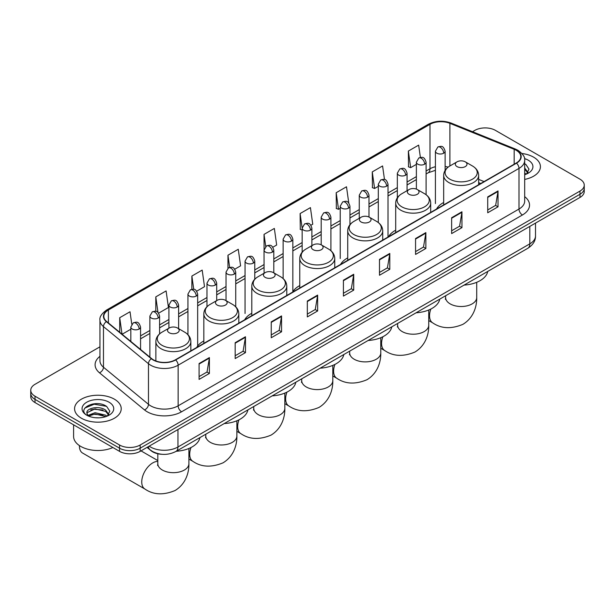 <?xml version="1.0" encoding="UTF-8"?>
<svg xmlns="http://www.w3.org/2000/svg" width="615" height="615" viewBox="0 0 615 615"><rect width="100%" height="100%" fill="white"/><g stroke="black" fill="none" stroke-linecap="round" stroke-linejoin="round"><path stroke-width="0.92" d="M203.826 340.971A25.753 14.868 0 0 0 196.723 347.483M251.796 313.281A25.753 14.868 0 0 0 244.693 319.785M299.766 285.591A25.753 14.868 0 0 0 292.663 292.094M347.729 257.893A25.753 14.868 0 0 0 340.625 264.396M395.699 230.202A25.753 14.868 0 0 0 388.595 236.706M443.669 202.504A25.753 14.868 0 0 0 436.565 209.008M480.638 183.562L478.655 182.763M161.999 454.293A14.576 8.418 180 0 1 151.075 450.726L147.031 447.389M99.953 346.814L35.017 384.306A14.576 8.418 0 0 0 30.75 390.256L30.75 396.606A14.576 8.418 0 0 0 35.017 402.556L119.548 451.356A14.576 8.418 0 0 0 140.166 451.356L579.983 197.43A14.576 8.418 0 0 0 584.25 191.48L584.25 188.305A14.576 8.418 0 0 1 579.983 194.255A14.576 8.418 0 0 0 584.25 188.305L584.25 185.13A14.576 8.418 0 0 0 579.983 179.18L495.452 130.38A14.576 8.418 0 0 0 474.834 130.38L472.512 131.718M30.75 390.256A14.576 8.418 0 0 0 35.017 396.206L119.548 445.006A14.576 8.418 0 0 0 140.166 445.006L140.166 448.181L579.983 194.255L140.166 448.181A14.576 8.418 0 0 1 119.548 448.181A14.576 8.418 0 0 0 140.166 448.181L140.166 451.356M35.017 396.206L35.017 399.381L119.548 448.181L35.017 399.381A14.576 8.418 0 0 1 30.75 393.431A14.576 8.418 0 0 0 35.017 399.381L35.017 402.556M533.597 157.156A23.324 13.469 0 0 0 521.943 153.504A23.324 13.469 0 0 1 533.597 157.156A23.324 13.469 0 0 1 540.424 166.68A23.324 13.469 0 0 0 533.597 157.156M114.39 399.181A23.324 13.469 0 0 0 88.975 396.26A23.324 13.469 0 0 0 74.576 408.706A23.324 13.469 0 0 0 81.403 418.223A23.324 13.469 0 0 0 106.826 421.144A23.324 13.469 0 0 0 121.224 408.706A23.324 13.469 0 0 0 114.39 399.181A23.324 13.469 0 0 0 88.975 396.26A23.324 13.469 0 0 0 74.576 408.706A23.324 13.469 0 0 0 81.403 418.223A23.324 13.469 0 0 0 106.826 421.144A23.324 13.469 0 0 0 121.224 408.706A23.324 13.469 0 0 0 114.39 399.181M516.239 150.314A15.552 8.979 180 0 1 520.797 156.664A15.552 8.979 180 0 1 516.239 163.013L175.383 359.806A15.552 8.979 180 0 1 151.651 358.607L106.649 321.499A15.552 8.979 180 0 1 103.835 316.348A15.552 8.979 180 0 1 108.394 309.998L429.985 124.33A15.552 8.979 180 0 1 449.896 123.331L514.163 149.307A15.552 8.979 180 0 1 516.239 150.314M516.515 150.152A15.936 9.202 0 0 0 514.386 149.122L450.119 123.146A15.936 9.202 0 0 0 429.708 124.176L108.117 309.845A15.936 9.202 0 0 0 106.334 321.63L151.328 358.73A15.936 9.202 0 0 0 175.659 359.96L516.515 163.167A15.936 9.202 0 0 0 516.515 150.152M199.091 363.534L199.091 379.401L209.4 373.451L209.4 357.584L199.091 363.534M199.091 376.588L207.032 372.006L209.361 358.107A3.89 2.245 -120 0 0 209.4 357.584M206.963 372.044L209.4 373.451M235.168 342.701L235.168 358.576L245.477 352.626L245.477 336.751L235.168 342.701M235.168 355.754L243.11 351.173L245.439 337.281A3.89 2.245 -120 0 0 245.477 336.751M243.04 351.211L245.477 352.626M271.246 321.876L271.246 337.743L281.555 331.793L281.555 315.918L271.246 321.876M271.246 334.929L279.187 330.347L281.516 316.448A3.89 2.245 -120 0 0 281.555 315.918M279.118 330.386L281.555 331.793M307.331 301.043L307.331 316.917L317.64 310.959L317.64 295.092L307.331 301.043M307.331 314.096L315.264 309.514L317.594 295.615A3.89 2.245 -120 0 0 317.64 295.092M315.195 309.553L317.64 310.959M487.718 196.892L487.718 212.767L498.027 206.817L498.027 190.942L487.718 196.892M487.718 209.946L495.659 205.364L497.989 191.473A3.89 2.245 -120 0 0 498.027 190.942M495.59 205.402L498.027 206.817M451.641 217.725L451.641 233.592L461.95 227.642L461.95 211.775L451.641 217.725M451.641 230.779L459.582 226.197L461.911 212.298A3.89 2.245 -120 0 0 461.95 211.775M459.513 226.235L461.95 227.642M415.563 238.551L415.563 254.425L425.872 248.475L425.872 232.601L415.563 238.551M415.563 251.612L423.504 247.022L425.834 233.131A3.89 2.245 -120 0 0 425.872 232.601M423.435 247.069L425.872 248.475M379.486 259.384L379.486 275.251L389.795 269.301L389.795 253.434L379.486 259.384M379.486 272.437L387.427 267.856L389.749 253.957A3.89 2.245 -120 0 0 389.795 253.434M387.358 267.894L389.795 269.301M343.408 280.217L343.408 296.084L353.717 290.134L353.717 274.259L343.408 280.217M343.408 293.27L351.35 288.681L353.671 274.79A3.89 2.245 -120 0 0 353.717 274.259M351.28 288.727L353.717 290.134M524.68 179.419A23.324 13.469 0 0 0 540.424 166.68A23.324 13.469 0 0 1 524.68 179.419M140.166 445.006L579.983 191.081A14.576 8.418 0 0 0 584.25 185.13M196.708 291.187L204.511 286.675L202.181 270.093L191.88 276.05L191.88 289.311M158.632 313.166L168.433 307.508L166.104 290.926L155.795 296.876L155.795 311.321M131.771 324.182L130.026 311.759L119.717 317.709L119.717 332.277M310.921 225.244L312.751 224.191L310.421 207.609L300.112 213.559L300.281 229.334M348.774 202.988L346.499 186.776L336.19 192.726L336.359 208.5M384.483 179.503L382.576 165.95L372.267 171.9L372.436 187.675M420.383 157.409L418.654 145.117L408.352 151.067L408.514 166.842M234.776 269.201L240.588 265.849L238.266 249.267L227.957 255.217L227.957 268.217M272.852 247.222L276.665 245.016L274.344 228.434L264.035 234.384L264.089 250.228M264.089 273.237L264.035 250.097M264.035 234.384L265.734 246.477M302.157 230.033L300.112 229.272M300.112 213.559L302.157 228.15M336.19 192.726L338.519 209.308L340.233 208.324M338.519 209.308L336.19 208.439M372.267 171.9L374.596 188.482L378.302 186.337M374.596 188.482L372.267 187.613M408.352 151.067L410.674 167.649L416.378 164.359M410.674 167.649L408.352 166.78M227.957 255.217L229.664 267.394M191.88 276.05L193.74 289.311M155.795 296.876L157.986 312.451M122.116 334.253L130.834 329.217M119.717 317.709L122.031 334.183M524.68 173.038L526.148 174.191M524.68 174.299L525.095 174.575M524.68 168.003L528.024 172.477M524.68 169.256L527.77 172.807M524.68 174.714A15.844 9.148 0 0 0 528.3 173.146A15.844 9.148 0 0 0 528.3 160.215A15.844 9.148 0 0 0 524.503 158.593M526.525 174.03L529.008 169.156L525.871 164.428M524.68 163.836L525.656 164.282M457.037 166.603A5.835 3.367 0 0 0 465.286 166.603A5.835 3.367 0 0 0 465.286 161.837L472.528 166.019A16.067 9.279 0 0 1 472.528 179.142A16.067 9.279 0 0 1 449.796 179.142A16.067 9.279 0 0 1 449.796 166.019C445.837 168.372 443.799 171.493 443.669 175.383A17.497 10.101 0 0 0 448.789 182.524A17.497 10.101 0 0 0 467.854 184.715A17.497 10.101 0 0 0 478.655 175.383C478.524 171.493 476.479 168.372 472.528 166.019L465.286 161.837A5.835 3.367 0 0 0 457.037 161.837A5.835 3.367 0 0 0 457.037 166.603M464.064 285.099A26.729 15.429 0 0 0 487.726 271.438M409.067 194.294A5.835 3.367 0 0 0 417.316 194.294A5.835 3.367 0 0 0 417.316 189.535L424.558 193.717A16.067 9.279 0 0 1 424.558 206.832A16.067 9.279 0 0 1 401.833 206.832A16.067 9.279 0 0 1 401.833 193.717C397.874 196.062 395.829 199.183 395.699 203.081A17.497 10.101 0 0 0 400.826 210.222A17.497 10.101 0 0 0 419.891 212.413A17.497 10.101 0 0 0 430.685 203.081C430.562 199.183 428.517 196.062 424.558 193.717L417.316 189.535A5.835 3.367 0 0 0 409.067 189.535A5.835 3.367 0 0 0 409.067 194.294M416.094 312.789A26.729 15.429 0 0 0 439.763 299.128M361.105 221.992A5.835 3.367 0 0 0 369.346 221.992A5.835 3.367 0 0 0 369.346 217.226L376.588 221.408A16.067 9.279 0 0 1 376.588 234.53A16.067 9.279 0 0 1 353.863 234.53A16.067 9.279 0 0 1 353.863 221.408C349.904 223.76 347.859 226.881 347.729 230.771A17.497 10.101 0 0 0 352.856 237.913A17.497 10.101 0 0 0 371.921 240.104A17.497 10.101 0 0 0 382.722 230.771C382.592 226.881 380.547 223.76 376.588 221.408L369.346 217.226A5.835 3.367 0 0 0 361.105 217.226A5.835 3.367 0 0 0 361.105 221.992M368.131 340.487A26.729 15.429 0 0 0 391.793 326.819M313.135 249.682A5.835 3.367 0 0 0 321.384 249.682A5.835 3.367 0 0 0 321.384 244.924L328.625 249.098A16.067 9.279 0 0 1 328.625 262.221A16.067 9.279 0 0 1 305.893 262.221A16.067 9.279 0 0 1 305.893 249.098C301.934 251.45 299.897 254.572 299.766 258.469A17.497 10.101 0 0 0 304.886 265.611A17.497 10.101 0 0 0 323.951 267.802A17.497 10.101 0 0 0 334.752 258.469C334.622 254.572 332.577 251.45 328.625 249.098L321.384 244.924A5.835 3.367 0 0 0 313.135 244.924A5.835 3.367 0 0 0 313.135 249.682M320.161 368.177A26.729 15.429 0 0 0 343.823 354.517M265.165 277.373A5.835 3.367 0 0 0 273.414 277.373A5.835 3.367 0 0 0 273.414 272.614L280.655 276.796A16.067 9.279 0 0 1 280.655 289.919A16.067 9.279 0 0 1 257.931 289.919A16.067 9.279 0 0 1 257.931 276.796C253.972 279.149 251.927 282.27 251.796 286.16A17.497 10.101 0 0 0 256.924 293.301A17.497 10.101 0 0 0 275.989 295.492A17.497 10.101 0 0 0 286.782 286.16C286.651 282.27 284.614 279.149 280.655 276.796L273.414 272.614A5.835 3.367 0 0 0 265.165 272.614A5.835 3.367 0 0 0 265.165 277.373M272.191 395.876A26.729 15.429 0 0 0 295.861 382.207M217.203 305.071A5.835 3.367 0 0 0 225.444 305.071A5.835 3.367 0 0 0 225.444 300.312L232.685 304.486A16.067 9.279 0 0 1 232.685 317.609A16.067 9.279 0 0 1 209.961 317.609A16.067 9.279 0 0 1 209.961 304.486C206.002 306.839 203.957 309.96 203.826 313.858A17.497 10.101 0 0 0 208.954 320.999A17.497 10.101 0 0 0 228.019 323.183A17.497 10.101 0 0 0 238.82 313.858C238.689 309.96 236.644 306.839 232.685 304.486L225.444 300.312A5.835 3.367 0 0 0 217.203 300.312A5.835 3.367 0 0 0 217.203 305.071M224.221 423.566A26.729 15.429 0 0 0 247.891 409.905M79.412 445.96L79.412 445.583A15.552 8.979 120 0 0 79.412 445.96A15.552 8.979 120 0 0 82.633 453.078L144.963 489.063A15.552 8.979 -60 0 1 142.58 476.602A15.552 8.979 -60 0 1 152.743 462.903A15.552 8.979 -60 0 1 157.809 461.404M169.233 332.761A5.835 3.367 0 0 0 177.481 332.761A5.835 3.367 0 0 0 177.481 328.003L184.723 332.185A16.067 9.279 0 0 1 184.723 345.307A16.067 9.279 0 0 1 161.991 345.307A16.067 9.279 0 0 1 161.991 332.185C158.032 334.529 155.995 337.658 155.864 341.548A17.497 10.101 0 0 0 160.984 348.69A17.497 10.101 0 0 0 180.049 350.881A17.497 10.101 0 0 0 190.85 341.548C190.719 337.658 188.674 334.529 184.723 332.185L177.481 328.003A5.835 3.367 0 0 0 169.233 328.003A5.835 3.367 0 0 0 169.233 332.761M176.259 451.264A26.729 15.429 0 0 0 199.921 437.596M73.6 424.827L73.6 436.481A24.3 14.03 0 0 0 80.719 446.398A24.3 14.03 0 0 0 112.891 447.512M95.264 417.723L98.93 417.831M87.983 415.394L95.056 412.703L105.665 415.179L106.949 416.209M88.637 416.078L95.056 413.957L105.895 416.601M88.099 415.886L86.961 413.226A10.985 6.342 0 0 0 88.729 416.163M108.817 414.502L105.665 410.144C99.076 405.224 85.508 408.26 86.961 413.226L86.915 412.742M86.984 413.38L87.292 412.565L95.056 408.921L105.665 411.404L108.571 414.825M107.325 416.055L109.808 411.181L106.664 406.454C95.556 398.466 75.799 408.99 87.207 415.448L87.776 415.794M109.101 402.233A15.844 9.148 0 0 0 86.7 402.233A15.844 9.148 0 0 0 86.7 415.171A15.844 9.148 0 0 0 109.101 415.171A15.844 9.148 0 0 0 109.101 402.233M84.893 408.045L94.195 404.224L106.456 406.307M90.705 409.898L94.195 409.259L102.943 410.013M90.705 414.933L94.195 414.302L102.943 415.056M149.168 446.159A19.434 11.224 0 0 0 150.475 446.99A19.434 11.224 0 0 0 177.958 446.99L529.815 243.847A19.434 11.224 0 0 0 535.504 235.914C535.65 240.742 533.082 244.87 527.801 248.299L175.944 451.441A9.717 5.612 60 0 0 177.958 446.99L177.958 429.531M529.815 226.389L529.815 243.847A9.717 5.612 60 0 1 527.801 248.299M148.376 446.613A9.717 6.504 129.5 0 0 150.075 449.773L147.123 447.336M579.983 197.43L579.983 191.081M119.548 451.356L119.548 445.006M524.68 196.654A24.3 14.03 180 0 1 522.427 214.989L181.571 411.781A4.859 2.806 60 0 1 178.135 405.831L518.991 209.039A19.434 11.224 0 0 0 524.68 201.097L524.68 160.469A19.434 11.224 180 0 1 518.991 168.402A4.859 2.806 -120 0 0 516.515 163.167M181.571 411.781A24.3 14.03 180 0 1 147.208 411.781A24.3 14.03 180 0 1 144.487 409.905L99.484 372.798A24.3 14.03 180 0 1 99.953 356.339M150.644 405.831A19.434 11.224 0 0 0 178.135 405.831L178.135 365.195A19.434 11.224 180 0 1 148.469 363.703L103.466 326.596A19.434 11.224 180 0 1 99.953 320.161L99.953 360.79A19.434 11.224 0 0 0 103.466 367.224L148.469 404.332A19.434 11.224 0 0 0 150.644 405.831M524.68 160.469C525.333 157.432 523.096 154.05 517.984 150.314L515.432 149.068A4.859 2.276 112 0 0 514.386 149.122M515.432 149.068L451.164 123.092C443.115 120.24 435.474 120.655 428.24 124.33A4.859 2.806 60 0 1 429.708 124.176M108.117 309.845A4.859 2.806 -120 0 0 106.649 309.998C101.606 313.627 99.369 317.009 99.953 320.161M106.334 321.63A4.859 3.252 129.5 0 0 103.466 326.596L103.466 367.224A4.859 3.252 -50.5 0 1 99.484 372.798M451.164 123.092A4.859 2.276 112 0 0 450.119 123.146M151.328 358.73A4.859 3.252 129.5 0 0 148.469 363.703L148.469 404.332A4.859 3.252 -50.5 0 1 144.487 409.905M175.659 359.96A4.859 2.806 60 0 1 178.135 365.195L518.991 168.402L518.991 209.039A4.859 2.806 60 0 0 522.427 214.989M108.394 309.998L108.394 322.937M514.163 149.307L514.163 164.205M449.896 123.331L449.896 165.965M484.074 181.579L478.655 179.388M448.112 167.142A15.552 8.979 0 0 0 445.129 166.465M435.412 166.734A15.552 8.979 0 0 0 429.985 168.771L426.095 171.016M429.985 124.33L429.985 168.771A8.748 5.051 60 0 1 428.171 172.777L426.095 173.976M416.378 176.628L407.061 182.009M397.336 187.621L388.019 192.995M378.302 198.607L368.985 203.988M359.268 209.6L349.95 214.981M340.233 220.585L330.916 225.966M321.199 231.578L311.882 236.96M302.157 242.571L292.84 247.945M283.123 253.557L273.806 258.938M264.089 264.55L254.771 269.931M245.054 275.543L235.737 280.917M226.02 286.529L216.703 291.91M206.978 297.522L197.661 302.903M187.944 308.507L178.627 313.888M168.91 319.5L159.593 324.881M149.876 330.493L140.558 335.867M343.408 280.717L353.671 274.79M379.486 259.884L389.749 253.957M415.563 239.058L425.834 233.131M451.641 218.225L461.911 212.298M487.718 197.4L497.989 191.473M307.331 301.55L317.594 295.615M271.246 322.375L281.516 316.448M235.168 343.208L245.439 337.281M199.091 364.034L209.361 358.107M476.71 282.308L476.71 297.529A15.552 8.979 180 0 1 472.159 303.879A15.552 8.979 180 0 1 450.165 303.879A15.552 8.979 180 0 1 445.614 297.529L445.406 299.367M476.71 297.529C476.917 306.524 473.504 317.94 462.895 324.343C451.272 329.194 441.232 328.71 432.768 322.906A15.552 8.979 -60 0 1 430.854 309.038M428.74 310.006L428.74 325.227A15.552 8.979 180 0 1 424.189 331.577A15.552 8.979 180 0 1 402.195 331.577A15.552 8.979 180 0 1 397.644 325.227L397.444 327.057M428.74 325.227C428.955 334.214 425.534 345.63 414.933 352.041C403.302 356.885 393.262 356.408 384.806 350.596A15.552 8.979 -60 0 1 382.884 336.728M380.777 337.697L380.777 352.918A15.552 8.979 180 0 1 376.219 359.268A15.552 8.979 180 0 1 354.232 359.268A15.552 8.979 180 0 1 349.674 352.918L349.474 354.755M380.777 352.918C380.985 361.912 377.572 373.328 366.963 379.732C355.339 384.583 345.292 384.098 336.836 378.294A15.552 8.979 -60 0 1 334.921 364.426M332.807 365.387L332.807 380.616A15.552 8.979 180 0 1 328.256 386.966A15.552 8.979 180 0 1 306.262 386.966A15.552 8.979 180 0 1 301.711 380.616L301.504 382.445M332.807 380.616C333.015 389.603 329.602 401.018 318.993 407.43C307.369 412.273 297.329 411.796 288.865 405.985A15.552 8.979 -60 0 1 286.951 392.116M284.837 393.085L284.837 408.306A15.552 8.979 180 0 1 280.286 414.656A15.552 8.979 180 0 1 258.292 414.656A15.552 8.979 180 0 1 253.741 408.306L253.534 410.144M284.837 408.306C285.053 417.301 281.632 428.709 271.031 435.12C259.399 439.971 249.359 439.487 240.903 433.675A15.552 8.979 -60 0 1 238.981 419.814M236.875 420.775L236.875 436.004A15.552 8.979 180 0 1 232.316 442.346A15.552 8.979 180 0 1 210.33 442.346A15.552 8.979 180 0 1 205.771 436.004L205.571 437.834M236.875 436.004C237.083 444.991 233.669 456.407 223.061 462.818C211.437 467.661 201.389 467.185 192.933 461.373A15.552 8.979 -60 0 1 191.011 447.505M188.905 448.473L188.905 463.695A15.552 8.979 180 0 1 184.354 470.045A15.552 8.979 180 0 1 162.36 470.045A15.552 8.979 180 0 1 157.809 463.695L157.601 465.532M443.707 153.189A4.859 2.806 0 0 0 445.129 151.205C443.154 144.971 441.239 146.216 437.842 147A4.859 2.806 60 0 1 440.271 147.239A4.859 2.806 -120 0 1 443.707 153.189A4.859 2.806 0 0 1 436.835 153.189A4.859 2.806 0 0 1 435.412 151.205L437.842 147M424.673 164.182A4.859 2.806 0 0 0 426.095 162.199C424.119 155.964 422.205 157.202 418.807 157.986A4.859 2.806 60 0 1 421.237 158.232A4.859 2.806 -120 0 1 424.673 164.182A4.859 2.806 0 0 1 417.8 164.182A4.859 2.806 0 0 1 416.378 162.199L418.807 157.986M405.631 175.167A4.859 2.806 0 0 0 407.061 173.184C405.085 166.957 403.171 168.195 399.765 168.979A4.859 2.806 60 0 1 402.195 169.217A4.859 2.806 -120 0 1 405.631 175.167A4.859 2.806 0 0 1 398.758 175.167A4.859 2.806 0 0 1 397.336 173.184L399.765 168.979M386.597 186.161A4.859 2.806 0 0 0 388.019 184.177C386.051 177.943 384.129 179.188 380.731 179.972A4.859 2.806 60 0 1 383.16 180.21A4.859 2.806 -120 0 1 386.597 186.161A4.859 2.806 0 0 1 379.724 186.161A4.859 2.806 0 0 1 378.302 184.177L380.731 179.972M367.562 197.154A4.859 2.806 0 0 0 368.985 195.17C367.017 188.936 365.095 190.173 361.697 190.958A4.859 2.806 60 0 1 364.126 191.204A4.859 2.806 -120 0 1 367.562 197.154A4.859 2.806 0 0 1 360.69 197.154A4.859 2.806 0 0 1 359.268 195.17L361.697 190.958M348.528 208.139A4.859 2.806 0 0 0 349.95 206.156C347.975 199.921 346.061 201.167 342.663 201.951A4.859 2.806 60 0 1 345.092 202.189A4.859 2.806 -120 0 1 348.528 208.139A4.859 2.806 0 0 1 341.656 208.139A4.859 2.806 0 0 1 340.233 206.156L342.663 201.951M329.494 219.132A4.859 2.806 0 0 0 330.916 217.149C328.94 210.914 327.026 212.16 323.628 212.936A4.859 2.806 60 0 1 326.058 213.182A4.859 2.806 -120 0 1 329.494 219.132A4.859 2.806 0 0 1 322.621 219.132A4.859 2.806 0 0 1 321.199 217.149L323.628 212.936M310.452 230.125A4.859 2.806 0 0 0 311.882 228.142C309.906 221.907 307.992 223.145 304.586 223.929A4.859 2.806 60 0 1 307.016 224.168A4.859 2.806 -120 0 1 310.452 230.125A4.859 2.806 0 0 1 303.579 230.125A4.859 2.806 0 0 1 302.157 228.142L304.586 223.929M291.418 241.111A4.859 2.806 0 0 0 292.84 239.127C290.872 232.893 288.95 234.138 285.552 234.922A4.859 2.806 60 0 1 287.981 235.161A4.859 2.806 -120 0 1 291.418 241.111A4.859 2.806 0 0 1 284.545 241.111A4.859 2.806 0 0 1 283.123 239.127L285.552 234.922M272.384 252.104A4.859 2.806 0 0 0 273.806 250.121C271.838 243.886 269.916 245.124 266.518 245.908A4.859 2.806 60 0 1 268.947 246.154A4.859 2.806 -120 0 1 272.384 252.104A4.859 2.806 0 0 1 265.511 252.104A4.859 2.806 0 0 1 264.089 250.121L266.518 245.908M253.349 263.089A4.859 2.806 0 0 0 254.771 261.106C252.796 254.879 250.882 256.117 247.484 256.901A4.859 2.806 60 0 1 249.913 257.139A4.859 2.806 -120 0 1 253.349 263.089A4.859 2.806 0 0 1 246.477 263.089A4.859 2.806 0 0 1 245.054 261.106L247.484 256.901M234.315 274.082A4.859 2.806 0 0 0 235.737 272.099C233.762 265.865 231.847 267.11 228.449 267.894A4.859 2.806 60 0 1 230.879 268.132A4.859 2.806 -120 0 1 234.315 274.082A4.859 2.806 0 0 1 227.442 274.082A4.859 2.806 0 0 1 226.02 272.099L228.449 267.894M215.273 285.076A4.859 2.806 0 0 0 216.703 283.092C214.727 276.858 212.813 278.095 209.407 278.879A4.859 2.806 60 0 1 211.837 279.125A4.859 2.806 -120 0 1 215.273 285.076A4.859 2.806 0 0 1 208.4 285.076A4.859 2.806 0 0 1 206.978 283.092L209.407 278.879M196.239 296.061A4.859 2.806 0 0 0 197.661 294.078C195.693 287.843 193.771 289.088 190.373 289.873A4.859 2.806 60 0 1 192.803 290.111A4.859 2.806 -120 0 1 196.239 296.061A4.859 2.806 0 0 1 189.366 296.061A4.859 2.806 0 0 1 187.944 294.078L190.373 289.873M177.205 307.054A4.859 2.806 0 0 0 178.627 305.071C176.659 298.836 174.737 300.082 171.339 300.858A4.859 2.806 60 0 1 173.768 301.104A4.859 2.806 -120 0 1 177.205 307.054A4.859 2.806 0 0 1 170.332 307.054A4.859 2.806 0 0 1 168.91 305.071L171.339 300.858M158.17 318.047A4.859 2.806 0 0 0 159.593 316.056C157.617 309.829 155.703 311.067 152.305 311.851A4.859 2.806 60 0 1 154.734 312.089A4.859 2.806 -120 0 1 158.17 318.047A4.859 2.806 0 0 1 151.298 318.047A4.859 2.806 0 0 1 149.876 316.056L152.305 311.851M139.136 329.033A4.859 2.806 0 0 0 140.558 327.049C138.583 320.815 136.668 322.06 133.271 322.844A4.859 2.806 60 0 1 135.7 323.083A4.859 2.806 -120 0 1 139.136 329.033A4.859 2.806 0 0 1 132.263 329.033A4.859 2.806 0 0 1 130.834 327.049L133.271 322.844M175.944 451.441C168.126 455.369 160.307 455.369 152.482 451.441L150.075 449.773M535.504 235.914L535.504 223.107M428.24 124.33L106.649 309.998M435.412 170.317L428.171 172.777M416.378 179.588L407.061 184.969M397.336 190.573L388.019 195.954M378.302 201.566L368.985 206.947M359.268 212.559L349.95 217.933M340.233 223.545L330.916 228.926M321.199 234.538L311.882 239.919M302.157 245.531L292.84 250.905M283.123 256.517L273.806 261.898M264.089 267.51L254.771 272.891M245.054 278.495L235.737 283.876M226.02 289.488L216.703 294.869M206.978 300.481L197.661 305.855M187.944 311.467L178.627 316.848M168.91 322.46L159.593 327.841M149.876 333.453L140.558 338.827M480.746 183.501L478.655 182.663M432.768 322.906L428.74 320.576M478.655 184.708L478.655 175.383M443.669 204.91L443.669 175.383M457.037 161.837L449.796 166.019M445.614 295.754L445.614 297.529M384.806 350.596L380.777 348.275M430.685 212.406L430.685 203.081M395.699 232.601L395.699 203.081M409.067 189.535L401.833 193.717M397.644 323.444L397.644 325.227M336.836 378.294L332.807 375.965M382.722 240.096L382.722 230.771M347.729 260.299L347.729 230.771M361.105 217.226L353.863 221.408M349.674 351.142L349.674 352.918M288.865 405.985L284.837 403.663M334.752 267.794L334.752 258.469M299.766 287.989L299.766 258.469M313.135 244.924L305.893 249.098M301.711 378.832L301.711 380.616M240.903 433.675L236.875 431.353M286.782 295.484L286.782 286.16M251.796 315.687L251.796 286.16M265.165 272.614L257.931 276.796M253.741 406.53L253.741 408.306M192.933 461.373L188.905 459.044M238.82 323.183L238.82 313.858M203.826 343.378L203.826 313.858M217.203 300.312L209.961 304.486M205.771 434.221L205.771 436.004M188.905 463.695C189.113 472.681 185.699 484.097 175.09 490.509C163.467 495.359 153.419 494.875 144.963 489.063M190.85 350.873L190.85 341.548M155.864 360.959L155.864 341.548M169.233 328.003L161.991 332.185M157.809 460.566L141.004 450.872M157.809 453.755L157.809 463.695M445.129 170.378L445.129 151.205M435.412 203.58L435.412 151.205M426.095 194.724L426.095 162.199M416.378 189.089L416.378 162.199M407.061 190.696L407.061 173.184M397.336 197.792L397.336 173.184M388.019 236.552L388.019 184.177M378.302 222.553L378.302 184.177M368.985 217.034L368.985 195.17M359.268 218.287L359.268 195.17M349.95 224.69L349.95 206.156M340.233 258.531L340.233 206.156M330.916 250.712L330.916 217.149M321.199 244.816L321.199 217.149M311.882 245.646L311.882 228.142M302.157 252.173L302.157 228.142M292.84 291.502L292.84 239.127M283.123 278.564L283.123 239.127M273.806 272.845L273.806 250.121M254.771 279.225L254.771 261.106M245.054 313.481L245.054 261.106M235.737 306.808L235.737 272.099M226.02 300.635L226.02 272.099M216.703 300.597L216.703 283.092M206.978 306.739L206.978 283.092M197.661 346.014L197.661 294.078M187.944 334.683L187.944 294.078M178.627 328.664L178.627 305.071M168.91 328.187L168.91 305.071M159.593 333.891L159.593 316.056M149.876 357.138L149.876 316.056M140.558 349.458L140.558 327.049M130.834 341.44L130.834 327.049"/></g></svg>
